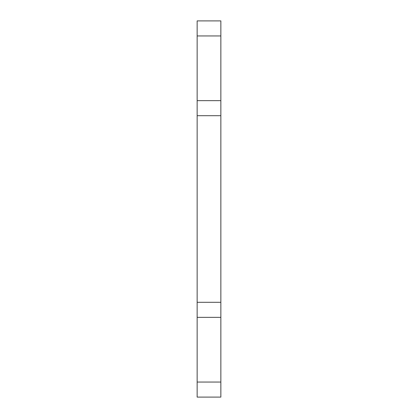 <?xml version="1.0" encoding="UTF-8"?>
<svg xmlns="http://www.w3.org/2000/svg" width="418" height="418" viewBox="0 0 418 418"><rect width="100%" height="100%" fill="white"/><g stroke="black" fill="none" stroke-linecap="round" stroke-linejoin="round"><path stroke-width="0.31" stroke-dasharray="2.09 1.57" d="M220.85 382.052L220.85 397.1L197.15 397.1L197.15 20.9L220.85 20.9L220.85 382.052L197.15 382.052M220.85 115.702L197.15 115.702M220.85 302.298L197.15 302.298M220.85 35.948L197.15 35.948"/><path stroke-width="0.63" d="M220.85 382.052L220.85 302.298L197.15 302.298L197.15 397.1L220.85 397.1L220.85 382.052L197.15 382.052M220.85 100.654L220.85 20.9L197.15 20.9L197.15 115.702L220.85 115.702L220.85 100.654L197.15 100.654M220.85 302.298L220.85 115.702M197.15 302.298L197.15 115.702M220.85 317.346L197.15 317.346M220.85 35.948L197.15 35.948"/></g></svg>
